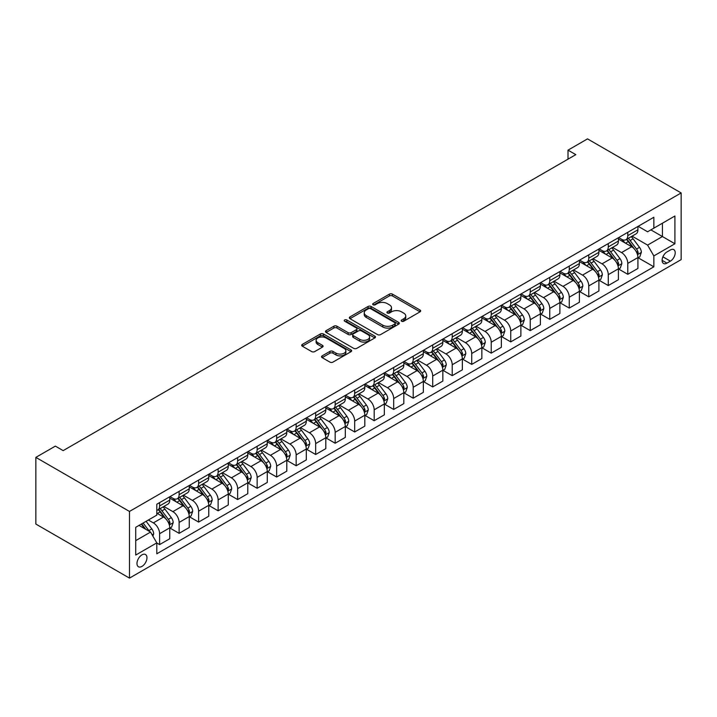 <?xml version="1.0" encoding="UTF-8"?>
<svg xmlns="http://www.w3.org/2000/svg" width="717" height="717" viewBox="0 0 717 717"><rect width="100%" height="100%" fill="white"/><g stroke="black" fill="none" stroke-linecap="round" stroke-linejoin="round"><path stroke-width="1.08" d="M401.619 321.225A1.515 0.878 0 0 0 403.761 321.225L420.037 311.832A2.169 1.255 0 0 0 420.673 310.945A2.169 1.255 0 0 0 420.037 310.058L392.459 294.14A2.169 1.255 0 0 0 389.403 294.14L373.127 303.533A1.515 0.878 0 0 0 372.679 304.16A1.515 0.878 0 0 0 373.127 304.779A1.515 0.878 0 0 0 375.269 304.779L377.375 303.56A6.928 4.006 0 0 1 387.18 303.56L389.474 304.886A6.928 4.006 0 0 1 391.509 307.718A6.928 4.006 0 0 1 389.474 310.542L387.368 311.761A1.515 0.878 0 0 0 386.929 312.379A1.515 0.878 0 0 0 387.368 312.997A1.515 0.878 0 0 0 389.51 312.997L391.616 311.787A6.928 4.006 0 0 1 401.421 311.787L403.725 313.114A6.928 4.006 0 0 1 405.75 315.937A6.928 4.006 0 0 1 403.725 318.769L401.619 319.988A1.515 0.878 0 0 0 401.17 320.607A1.515 0.878 0 0 0 401.619 321.225L401.619 319.988M141.966 566.403A7.062 4.078 120 0 0 146.582 560.183A7.062 4.078 120 0 0 145.497 554.519A7.062 4.078 120 0 0 141.966 554.868A7.062 4.078 120 0 0 137.359 561.097A7.062 4.078 120 0 0 138.435 566.753A7.062 4.078 120 0 0 141.966 566.403M322.157 355.874A2.169 1.255 0 0 0 321.521 356.752A2.169 1.255 0 0 0 322.157 357.64L329.892 362.103A2.169 1.255 0 0 0 332.948 362.103L351.025 351.671A2.169 1.255 0 0 0 351.662 350.783A2.169 1.255 0 0 0 351.025 349.905L323.457 333.979A2.169 1.255 0 0 0 320.391 333.979L302.314 344.42A2.169 1.255 0 0 0 301.678 345.298A2.169 1.255 0 0 0 302.314 346.186L311.662 351.581A2.169 1.255 0 0 0 314.727 351.581L322.462 347.118A2.169 1.255 0 0 0 323.098 346.23A2.169 1.255 0 0 0 322.462 345.343L317.828 342.672A5.799 3.343 0 0 1 316.125 340.306A5.799 3.343 0 0 1 319.701 337.214A5.799 3.343 0 0 1 326.02 337.94L344.169 348.417A5.799 3.343 0 0 1 345.872 350.783A5.799 3.343 0 0 1 342.296 353.875A5.799 3.343 0 0 1 335.977 353.149L332.948 351.402A2.169 1.255 0 0 0 329.892 351.402L322.157 355.874L322.157 357.64M681.15 192.945L587.519 138.883L568.007 150.149L575.814 154.648L63.159 450.626L55.361 446.117L35.85 457.383L129.481 511.445L681.15 192.945L681.15 259.617L129.481 578.117L129.481 511.445M377.527 334.597A2.169 1.255 0 0 0 380.593 334.597L398.67 324.165A2.169 1.255 0 0 0 399.297 323.277A2.169 1.255 0 0 0 398.67 322.399L371.092 306.482A2.169 1.255 0 0 0 368.027 306.482L349.959 316.914A2.169 1.255 0 0 0 349.322 317.801A2.169 1.255 0 0 0 349.959 318.68L377.527 334.597M345.28 321.557A1.515 0.878 0 0 1 346.813 321.763L346.813 319.961L374.848 336.148A2.169 1.255 0 0 1 375.484 337.035A2.169 1.255 0 0 1 374.848 337.913L356.77 348.354A2.169 1.255 0 0 1 353.705 348.354L326.136 332.437L326.136 330.662A2.169 1.255 0 0 0 325.5 331.55A2.169 1.255 0 0 0 326.136 332.437M326.136 330.662L333.871 326.199A2.169 1.255 0 0 1 336.936 326.199L348.121 332.652A2.169 1.255 0 0 0 351.178 332.652L356.313 329.695A2.169 1.255 0 0 0 356.949 328.807A2.169 1.255 0 0 0 356.313 327.92L344.671 321.198A1.515 0.878 0 0 1 344.223 320.58A1.515 0.878 0 0 1 345.164 319.773A1.515 0.878 0 0 1 346.813 319.961M670.386 249.973L666.944 251.954A6.838 3.952 120 0 0 662.481 257.986A6.838 3.952 120 0 0 663.53 263.471A6.838 3.952 120 0 0 666.944 263.13L670.386 261.149A6.838 3.952 120 0 0 674.849 255.118A6.838 3.952 120 0 0 673.801 249.633A6.838 3.952 120 0 0 670.386 249.973M638.157 226.321L647.594 231.779L653.841 228.167L653.841 217.269L156.799 504.239L156.799 515.138L135.728 527.3L135.728 555.048L156.799 542.886L156.799 553.793L653.841 266.823L653.841 255.924L647.594 245.106L632.08 236.153M653.841 228.167L674.912 216.005L674.912 243.762L653.841 255.924M35.85 457.383L35.85 524.055L129.481 578.117M568.007 150.149L568.007 159.156M650.875 229.879L662.427 236.547L662.427 223.22L674.912 216.005M647.594 245.106L662.427 236.547L674.912 243.762M135.728 540.636L150.552 532.077L139.008 525.409M156.799 542.975L159.604 544.597L159.604 533.699A8.828 5.1 -120 0 0 153.357 522.89L148.365 520.004M159.604 544.597L169.75 538.745L169.75 527.837A8.828 5.1 -120 0 0 163.503 517.029L156.799 513.157M169.983 528.071L179.116 533.34L179.116 522.433A8.828 5.1 -120 0 0 172.869 511.624L163.906 506.453M179.116 533.34L189.252 527.479L189.252 516.581A8.828 5.1 -120 0 0 183.014 505.772L169.75 498.109M189.485 516.805L198.618 522.075L198.618 511.176A8.828 5.1 -120 0 0 192.38 500.358L183.418 495.187M198.618 522.075L208.764 516.222L208.764 505.315A8.828 5.1 -120 0 0 202.517 494.506L189.252 486.843M208.997 505.539L218.129 510.809L218.129 499.91A8.828 5.1 -120 0 0 211.882 489.102L202.92 483.921M218.129 510.809L228.266 504.956L228.266 494.058A8.828 5.1 -120 0 0 222.028 483.24L208.764 475.586M228.508 494.282L237.632 499.552L237.632 488.644A8.828 5.1 -120 0 0 231.394 477.836L222.431 472.664M237.632 499.552L247.777 493.69L247.777 482.792A8.828 5.1 -120 0 0 241.53 471.983L228.266 464.32M248.01 483.016L257.143 488.286L257.143 477.388A8.828 5.1 -120 0 0 250.896 466.57L241.934 461.398M257.143 488.286L267.28 482.433L267.28 471.526A8.828 5.1 -120 0 0 261.042 460.717L247.777 453.063M267.522 471.759L276.645 477.029L276.645 466.122A8.828 5.1 -120 0 0 270.408 455.313L261.445 450.142M276.645 477.029L286.791 471.168L286.791 460.269A8.828 5.1 -120 0 0 280.553 449.451L267.28 441.797M287.024 460.493L296.157 465.763L296.157 454.865A8.828 5.1 -120 0 0 289.91 444.047L280.947 438.876M296.157 465.763L306.302 459.911L306.302 449.003A8.828 5.1 -120 0 0 300.056 438.195L286.791 430.532M306.535 449.227L315.659 454.497L315.659 443.599A8.828 5.1 -120 0 0 309.421 432.79L300.459 427.61M315.659 454.497L325.805 448.645L325.805 437.746A8.828 5.1 -120 0 0 319.567 426.929L306.302 419.275M326.038 437.97L335.171 443.24L335.171 432.333A8.828 5.1 -120 0 0 328.924 421.524L319.961 416.353M335.171 443.24L345.316 437.379L345.316 426.481A8.828 5.1 -120 0 0 339.069 415.672L325.805 408.009M345.549 426.705L354.673 431.975L354.673 421.076A8.828 5.1 -120 0 0 348.435 410.258L339.473 405.087M354.673 431.975L364.819 426.122L364.819 415.215A8.828 5.1 -120 0 0 358.581 404.406L345.316 396.743M365.052 415.439L374.184 420.718L374.184 409.81A8.828 5.1 -120 0 0 367.938 399.002L358.975 393.821M374.184 420.718L384.33 414.856L384.33 403.958A8.828 5.1 -120 0 0 378.083 393.14L364.819 385.486M384.563 404.182L393.687 409.452L393.687 398.553A8.828 5.1 -120 0 0 387.449 387.736L378.486 382.564M393.687 409.452L403.832 403.599L403.832 392.692A8.828 5.1 -120 0 0 397.594 381.883L384.33 374.22M404.065 392.916L413.198 398.186L413.198 387.288A8.828 5.1 -120 0 0 406.96 376.479L397.989 371.298M413.198 398.186L423.344 392.333L423.344 381.426A8.828 5.1 -120 0 0 417.097 370.617L403.832 362.963M423.577 381.659L432.709 386.929L432.709 376.022A8.828 5.1 -120 0 0 426.463 365.213L417.5 360.042M432.709 386.929L442.846 381.068L442.846 370.169A8.828 5.1 -120 0 0 436.608 359.36L423.344 351.697M443.079 370.393L452.212 375.663L452.212 364.765A8.828 5.1 -120 0 0 445.974 353.947L437.012 348.776M452.212 375.663L462.357 369.811L462.357 358.903A8.828 5.1 -120 0 0 456.111 348.095L442.846 340.432M462.59 359.127L471.723 364.406L471.723 353.499A8.828 5.1 -120 0 0 465.476 342.69L456.514 337.51M471.723 364.406L481.86 358.545L481.86 347.646A8.828 5.1 -120 0 0 475.622 336.829L462.357 329.175M482.102 347.87L491.226 353.14L491.226 342.233A8.828 5.1 -120 0 0 484.988 331.424L476.025 326.253M491.226 353.14L501.371 347.279L501.371 336.381A8.828 5.1 -120 0 0 495.124 325.572L481.86 317.909M501.604 336.605L510.737 341.875L510.737 330.976A8.828 5.1 -120 0 0 504.49 320.158L495.528 314.987M510.737 341.875L520.883 336.022L520.883 325.115A8.828 5.1 -120 0 0 514.636 314.306L501.371 306.652M521.116 325.348L530.239 330.618L530.239 319.71A8.828 5.1 -120 0 0 524.002 308.902L515.039 303.73M530.239 330.618L540.385 324.756L540.385 313.858A8.828 5.1 -120 0 0 534.147 303.04L520.883 295.386M540.618 314.082L549.751 319.352L549.751 308.453A8.828 5.1 -120 0 0 543.504 297.636L534.541 292.464M549.751 319.352L559.896 313.499L559.896 302.592A8.828 5.1 -120 0 0 553.649 291.783L540.385 284.12M560.129 302.816L569.253 308.086L569.253 297.188A8.828 5.1 -120 0 0 563.015 286.379L554.053 281.198M569.253 308.086L579.399 302.233L579.399 291.335A8.828 5.1 -120 0 0 573.161 280.517L559.896 272.863M579.632 291.559L588.765 296.829L588.765 285.922A8.828 5.1 -120 0 0 582.518 275.113L573.555 269.942M588.765 296.829L598.91 290.968L598.91 280.069A8.828 5.1 -120 0 0 592.663 269.26L579.399 261.597M599.143 280.293L608.267 285.563L608.267 274.665A8.828 5.1 -120 0 0 602.029 263.847L593.067 258.676M608.267 285.563L618.413 279.711L618.413 268.803A8.828 5.1 -120 0 0 612.175 257.995L598.91 250.332M618.646 269.027L627.778 274.306L627.778 263.399A8.828 5.1 -120 0 0 621.531 252.59L612.569 247.41M627.778 274.306L637.924 268.445L637.924 257.546A8.828 5.1 -120 0 0 631.677 246.729L618.413 239.075M618.646 237.587L621.531 239.254A8.828 5.1 -120 0 0 625.95 239.693A8.828 5.1 -120 0 0 627.778 235.651L627.778 232.317M599.143 248.853L602.029 250.52A8.828 5.1 -120 0 0 606.439 250.95A8.828 5.1 -120 0 0 608.267 246.908L608.267 243.574M579.632 260.11L582.518 261.777A8.828 5.1 -120 0 0 586.936 262.216A8.828 5.1 -120 0 0 588.765 258.174L588.765 254.84M560.129 271.376L563.015 273.043A8.828 5.1 -120 0 0 567.425 273.482A8.828 5.1 -120 0 0 569.253 269.44L569.253 266.106M540.618 282.632L543.504 284.299A8.828 5.1 -120 0 0 547.922 284.739A8.828 5.1 -120 0 0 549.751 280.697L549.751 277.362M521.116 293.898L524.002 295.565A8.828 5.1 -120 0 0 528.411 296.004A8.828 5.1 -120 0 0 530.239 291.962L530.239 288.628M501.604 305.164L504.49 306.831A8.828 5.1 -120 0 0 508.909 307.261A8.828 5.1 -120 0 0 510.737 303.228L510.737 299.894M482.102 316.421L484.988 318.088A8.828 5.1 -120 0 0 489.397 318.527A8.828 5.1 -120 0 0 491.226 314.485L491.226 311.151M462.59 327.687L465.476 329.354A8.828 5.1 -120 0 0 469.895 329.793A8.828 5.1 -120 0 0 471.723 325.751L471.723 322.417M443.079 338.944L445.974 340.611A8.828 5.1 -120 0 0 450.384 341.05A8.828 5.1 -120 0 0 452.212 337.008L452.212 333.674M423.577 350.21L426.463 351.877A8.828 5.1 -120 0 0 430.881 352.316A8.828 5.1 -120 0 0 432.709 348.274L432.709 344.94M404.065 361.476L406.96 363.143A8.828 5.1 -120 0 0 411.37 363.573A8.828 5.1 -120 0 0 413.198 359.54L413.198 356.206M384.563 372.732L387.449 374.399A8.828 5.1 -120 0 0 391.858 374.839A8.828 5.1 -120 0 0 393.687 370.797L393.687 367.462M365.052 383.998L367.938 385.665A8.828 5.1 -120 0 0 372.356 386.105A8.828 5.1 -120 0 0 374.184 382.062L374.184 378.728M345.549 395.264L348.435 396.931A8.828 5.1 -120 0 0 352.845 397.361A8.828 5.1 -120 0 0 354.673 393.319L354.673 389.985M326.038 406.521L328.924 408.188A8.828 5.1 -120 0 0 333.342 408.627A8.828 5.1 -120 0 0 335.171 404.585L335.171 401.251M306.535 417.787L309.421 419.454A8.828 5.1 -120 0 0 313.831 419.893A8.828 5.1 -120 0 0 315.659 415.851L315.659 412.517M287.024 429.044L289.91 430.711A8.828 5.1 -120 0 0 294.328 431.15A8.828 5.1 -120 0 0 296.157 427.108L296.157 423.774M267.522 440.31L270.408 441.977A8.828 5.1 -120 0 0 274.817 442.416A8.828 5.1 -120 0 0 276.645 438.374L276.645 435.04M248.01 451.576L250.896 453.243A8.828 5.1 -120 0 0 255.315 453.673A8.828 5.1 -120 0 0 257.143 449.64L257.143 446.306M228.508 462.832L231.394 464.499A8.828 5.1 -120 0 0 235.803 464.939A8.828 5.1 -120 0 0 237.632 460.897L237.632 457.563M208.997 474.098L211.882 475.765A8.828 5.1 -120 0 0 216.301 476.205A8.828 5.1 -120 0 0 218.129 472.162L218.129 468.828M189.485 485.355L192.38 487.022A8.828 5.1 -120 0 0 196.79 487.461A8.828 5.1 -120 0 0 198.618 483.419L198.618 480.085M169.983 496.621L172.869 498.288A8.828 5.1 -120 0 0 177.287 498.727A8.828 5.1 -120 0 0 179.116 494.685L179.116 491.351M638.157 257.77L653.841 266.823M625.95 239.693L636.096 233.832A8.828 5.1 -120 0 0 637.924 229.79L637.924 226.455M606.439 250.95L616.584 245.097A8.828 5.1 -120 0 0 618.413 241.055L618.413 237.721M586.936 262.216L597.082 256.363A8.828 5.1 -120 0 0 598.91 252.321L598.91 248.987M567.425 273.482L577.57 267.62A8.828 5.1 -120 0 0 579.399 263.578L579.399 260.244M547.922 284.739L558.068 278.886A8.828 5.1 -120 0 0 559.896 274.844L559.896 271.51M528.411 296.004L538.557 290.143A8.828 5.1 -120 0 0 540.385 286.101L540.385 282.767M508.909 307.261L519.054 301.409A8.828 5.1 -120 0 0 520.883 297.367L520.883 294.033M489.397 318.527L499.543 312.675A8.828 5.1 -120 0 0 501.371 308.633L501.371 305.299M469.895 329.793L480.031 323.932A8.828 5.1 -120 0 0 481.86 319.89L481.86 316.555M450.384 341.05L460.529 335.197A8.828 5.1 -120 0 0 462.357 331.155L462.357 327.821M430.881 352.316L441.018 346.454A8.828 5.1 -120 0 0 442.846 342.421L442.846 339.087M411.37 363.573L421.515 357.72A8.828 5.1 -120 0 0 423.344 353.678L423.344 350.344M391.858 374.839L402.004 368.986A8.828 5.1 -120 0 0 403.832 364.944L403.832 361.61M372.356 386.105L382.502 380.243A8.828 5.1 -120 0 0 384.33 376.201L384.33 372.867M352.845 397.361L362.99 391.509A8.828 5.1 -120 0 0 364.819 387.467L364.819 384.133M333.342 408.627L343.488 402.775A8.828 5.1 -120 0 0 345.316 398.733L345.316 395.399M313.831 419.893L323.976 414.032A8.828 5.1 -120 0 0 325.805 409.99L325.805 406.656M294.328 431.15L304.474 425.298A8.828 5.1 -120 0 0 306.302 421.255L306.302 417.921M274.817 442.416L284.963 436.554A8.828 5.1 -120 0 0 286.791 432.512L286.791 429.178M255.315 453.673L265.451 447.82A8.828 5.1 -120 0 0 267.28 443.778L267.28 440.444M235.803 464.939L245.949 459.086A8.828 5.1 -120 0 0 247.777 455.044L247.777 451.71M216.301 476.205L226.438 470.343A8.828 5.1 -120 0 0 228.266 466.301L228.266 462.967M196.79 487.461L206.935 481.609A8.828 5.1 -120 0 0 208.764 477.567L208.764 474.233M177.287 498.727L187.424 492.866A8.828 5.1 -120 0 0 189.252 488.833L189.252 485.499M156.799 510.343A8.828 5.1 -120 0 0 157.776 509.984L167.921 504.132A8.828 5.1 -120 0 0 169.75 500.09L169.75 496.756M157.776 509.984A8.828 5.1 -120 0 0 159.604 505.951L159.604 502.617M150.552 532.077L156.799 542.886M402.219 321.44L403.725 320.571A6.928 4.006 0 0 0 405.75 317.739L405.75 315.937M391.509 307.718L391.509 309.52A6.928 4.006 0 0 1 389.474 312.352L387.978 313.212M420.037 310.058L420.037 311.832L392.459 295.942A2.169 1.255 0 0 0 389.403 295.942L373.727 304.985M398.67 322.399L398.67 324.165L371.092 308.283A2.169 1.255 0 0 0 368.027 308.283L349.986 318.698M394.834 323.896A1.515 0.878 0 0 0 395.282 323.277A1.515 0.878 0 0 0 394.834 322.659L370.635 308.686A1.515 0.878 0 0 0 368.493 308.686L366.27 309.968A6.928 4.006 0 0 0 364.236 312.8A6.928 4.006 0 0 0 366.27 315.632L382.815 325.186A6.928 4.006 0 0 0 392.62 325.186L394.834 323.896L394.834 325.706A1.515 0.878 0 0 0 395.282 325.079L395.282 323.277M364.236 312.8L364.236 314.602A6.928 4.006 0 0 0 366.27 317.434L366.27 315.632M394.834 325.706L392.62 326.988A6.928 4.006 0 0 1 382.815 326.988L366.27 317.434M326.163 332.455L333.871 328.001L333.871 326.199M356.949 328.807L356.949 330.609A2.169 1.255 0 0 1 356.313 331.496L351.178 334.454A2.169 1.255 0 0 1 348.121 334.454L336.936 328.001A2.169 1.255 0 0 0 333.871 328.001M346.813 321.763L374.821 337.931M359.719 339.356A5.799 3.343 0 0 0 366.037 340.082A5.799 3.343 0 0 0 369.613 336.99A5.799 3.343 0 0 0 367.92 334.624L361.52 330.931A2.169 1.255 0 0 0 358.455 330.931L353.329 333.889A2.169 1.255 0 0 0 352.692 334.776A2.169 1.255 0 0 0 353.329 335.664L359.719 339.356L359.719 341.158A5.799 3.343 0 0 0 366.037 341.884A5.799 3.343 0 0 0 369.613 338.791L369.613 336.99M352.692 334.776L352.692 336.578A2.169 1.255 0 0 0 353.329 337.465L353.329 335.664M359.719 341.158L353.329 337.465M345.872 350.783L345.872 352.585A5.799 3.343 0 0 1 342.296 355.677A5.799 3.343 0 0 1 335.977 354.951L332.948 353.203A2.169 1.255 0 0 0 329.892 353.203L322.184 357.658M316.125 340.306L316.125 342.108A5.799 3.343 0 0 0 317.828 344.474L317.828 342.672M322.435 347.136L317.828 344.474M351.025 349.905L351.025 351.671L323.457 335.78A2.169 1.255 0 0 0 320.391 335.78L302.341 346.203M637.924 257.905L639.797 256.82L641.356 252.321A5.853 3.379 -120 0 0 639.492 247.338L633.111 238.824A16.885 9.751 -120 0 0 631.274 236.619M624.928 242.83A16.885 9.751 -120 0 0 621.469 239.218M637.386 254.32L638.193 252.563A5.853 3.379 -120 0 0 636.526 249.05L630.144 240.536A16.885 9.751 -120 0 0 628.307 238.331M626.73 239.236A14.017 8.093 60 0 1 629.033 241.853L634.428 249.059M626.434 239.415A16.885 9.751 60 0 1 628.271 241.62L632.511 247.275M618.413 269.171L620.286 268.086L621.845 263.578A5.853 3.379 -120 0 0 619.981 258.604L613.609 250.09A16.885 9.751 -120 0 0 611.762 247.885M605.417 254.096A16.885 9.751 -120 0 0 601.966 250.475M617.884 265.586L618.69 263.829A5.853 3.379 -120 0 0 617.014 260.316L610.642 251.801A16.885 9.751 -120 0 0 608.796 249.597M607.227 250.502A14.017 8.093 60 0 1 609.531 253.119L614.926 260.316M606.923 250.672A16.885 9.751 60 0 1 608.769 252.877L613.008 258.541M598.91 280.428L600.783 279.352L602.343 274.844A5.853 3.379 -120 0 0 600.47 269.861L594.097 261.346A16.885 9.751 -120 0 0 592.251 259.142M585.914 265.362A16.885 9.751 -120 0 0 582.455 261.741M598.372 276.843L599.179 275.095A5.853 3.379 -120 0 0 597.512 271.573L591.131 263.058A16.885 9.751 -120 0 0 589.293 260.854M587.716 261.759A14.017 8.093 60 0 1 590.019 264.376L595.415 271.582M587.42 261.938A16.885 9.751 60 0 1 589.257 264.143L593.497 269.798M579.399 291.694L581.272 290.609L582.831 286.101A5.853 3.379 -120 0 0 580.967 281.127L574.586 272.612A16.885 9.751 -120 0 0 572.749 270.408M566.403 276.619A16.885 9.751 -120 0 0 562.953 273.007M578.87 288.109L579.677 286.352A5.853 3.379 -120 0 0 578.001 282.839L571.628 274.324A16.885 9.751 -120 0 0 569.782 272.119M568.214 273.025A14.017 8.093 60 0 1 570.508 275.642L575.912 282.848M567.909 273.204A16.885 9.751 60 0 1 569.755 275.409L573.994 281.064M559.896 302.95L561.769 301.875L563.329 297.367A5.853 3.379 -120 0 0 561.456 292.384L555.083 283.878A16.885 9.751 -120 0 0 553.237 281.673M546.901 287.884A16.885 9.751 -120 0 0 543.441 284.264M559.359 299.374L560.165 297.618A5.853 3.379 -120 0 0 558.498 294.095L552.117 285.59A16.885 9.751 -120 0 0 550.28 283.385M548.702 284.291A14.017 8.093 60 0 1 551.006 286.908L556.401 294.104M548.406 284.461A16.885 9.751 60 0 1 550.244 286.666L554.483 292.33M540.385 314.216L542.258 313.132L543.818 308.633A5.853 3.379 -120 0 0 541.953 303.649L535.572 295.135A16.885 9.751 -120 0 0 533.735 292.93M527.389 299.15A16.885 9.751 -120 0 0 523.939 295.529M539.856 310.631L540.663 308.884A5.853 3.379 -120 0 0 538.987 305.361L532.614 296.847A16.885 9.751 -120 0 0 530.768 294.642M529.2 295.547A14.017 8.093 60 0 1 531.494 298.164L536.89 305.37M528.895 295.727A16.885 9.751 60 0 1 530.741 297.931L534.981 303.587M520.883 325.482L522.747 324.398L524.315 319.89A5.853 3.379 -120 0 0 522.442 314.915L516.07 306.401A16.885 9.751 -120 0 0 514.223 304.196M507.887 310.407A16.885 9.751 -120 0 0 504.427 306.786M520.345 321.897L521.151 320.14A5.853 3.379 -120 0 0 519.475 316.627L513.103 308.113A16.885 9.751 -120 0 0 511.257 305.908M509.688 306.813A14.017 8.093 60 0 1 511.992 309.43L517.387 316.627M509.384 306.984A16.885 9.751 60 0 1 511.23 309.197L515.469 314.853M501.371 336.739L503.244 335.664L504.804 331.155A5.853 3.379 -120 0 0 502.94 326.172L496.558 317.667A16.885 9.751 -120 0 0 494.721 315.453M488.376 321.673A16.885 9.751 -120 0 0 484.925 318.052M500.842 333.163L501.649 331.406A5.853 3.379 -120 0 0 499.973 327.884L493.592 319.379A16.885 9.751 -120 0 0 491.754 317.165M490.186 318.079A14.017 8.093 60 0 1 492.48 320.687L497.876 327.893M489.881 318.249A16.885 9.751 60 0 1 491.728 320.454L495.958 326.118M481.86 348.005L483.733 346.92L485.292 342.421A5.853 3.379 -120 0 0 483.428 337.438L477.056 328.924A16.885 9.751 -120 0 0 475.21 326.719M468.873 332.93A16.885 9.751 -120 0 0 465.414 329.318M481.331 344.42L482.138 342.663A5.853 3.379 -120 0 0 480.462 339.15L474.089 330.636A16.885 9.751 -120 0 0 472.243 328.431M470.675 329.336A14.017 8.093 60 0 1 472.978 331.953L478.373 339.159M470.37 329.515A16.885 9.751 60 0 1 472.216 331.72L476.455 337.375M462.357 359.262L464.231 358.186L465.79 353.678A5.853 3.379 -120 0 0 463.926 348.695L457.545 340.19A16.885 9.751 -120 0 0 455.707 337.985M449.362 344.196A16.885 9.751 -120 0 0 445.902 340.575M461.82 355.686L462.635 353.929A5.853 3.379 -120 0 0 460.959 350.407L454.578 341.901A16.885 9.751 -120 0 0 452.741 339.697M451.172 340.602A14.017 8.093 60 0 1 453.467 343.219L458.862 350.416M450.868 340.772A16.885 9.751 60 0 1 452.705 342.977L456.944 348.641M442.846 370.528L444.719 369.443L446.279 364.944A5.853 3.379 -120 0 0 444.415 359.961L438.042 351.447A16.885 9.751 -120 0 0 436.196 349.242M429.859 355.462A16.885 9.751 -120 0 0 426.4 351.841M442.317 366.943L443.124 365.195A5.853 3.379 -120 0 0 441.448 361.673L435.076 353.158A16.885 9.751 -120 0 0 433.229 350.954M431.661 351.859A14.017 8.093 60 0 1 433.964 354.476L439.36 361.682M431.356 352.038A16.885 9.751 60 0 1 433.202 354.243L437.442 359.898M423.344 381.794L425.217 380.709L426.776 376.201A5.853 3.379 -120 0 0 424.912 371.227L418.531 362.712A16.885 9.751 -120 0 0 416.694 360.508M410.348 366.719A16.885 9.751 -120 0 0 406.889 363.107M422.806 378.209L423.622 376.452A5.853 3.379 -120 0 0 421.946 372.939L415.564 364.424A16.885 9.751 -120 0 0 413.727 362.219M412.15 363.125A14.017 8.093 60 0 1 414.453 365.742L419.848 372.948M411.854 363.295A16.885 9.751 60 0 1 413.691 365.509L417.93 371.164M403.832 393.05L405.705 391.975L407.265 387.467A5.853 3.379 -120 0 0 405.401 382.484L399.028 373.978A16.885 9.751 -120 0 0 397.182 371.764M390.837 377.984A16.885 9.751 -120 0 0 387.386 374.364M403.304 389.474L404.11 387.718A5.853 3.379 -120 0 0 402.434 384.195L396.062 375.69A16.885 9.751 -120 0 0 394.216 373.476M392.647 374.391A14.017 8.093 60 0 1 394.95 376.999L400.346 384.204M392.342 374.561A16.885 9.751 60 0 1 394.189 376.766L398.428 382.43M384.33 404.316L386.203 403.232L387.763 398.733A5.853 3.379 -120 0 0 385.889 393.75L379.517 385.235A16.885 9.751 -120 0 0 377.671 383.03M371.334 389.241A16.885 9.751 -120 0 0 367.875 385.629M383.792 400.731L384.599 398.975A5.853 3.379 -120 0 0 382.932 395.461L376.55 386.947A16.885 9.751 -120 0 0 374.713 384.742M373.136 385.647A14.017 8.093 60 0 1 375.439 388.264L380.835 395.47M372.84 385.827A16.885 9.751 60 0 1 374.677 388.031L378.917 393.687M364.819 415.582L366.692 414.498L368.251 409.99A5.853 3.379 -120 0 0 366.387 405.015L360.006 396.501A16.885 9.751 -120 0 0 358.168 394.296M351.823 400.507A16.885 9.751 -120 0 0 348.372 396.886M364.29 411.997L365.096 410.241A5.853 3.379 -120 0 0 363.42 406.727L357.048 398.213A16.885 9.751 -120 0 0 355.202 396.008M353.633 396.913A14.017 8.093 60 0 1 355.928 399.53L361.332 406.727M353.329 397.084A16.885 9.751 60 0 1 355.175 399.288L359.414 404.953M345.316 426.839L347.189 425.764L348.749 421.255A5.853 3.379 -120 0 0 346.876 416.272L340.503 407.758A16.885 9.751 -120 0 0 338.657 405.553M332.321 411.773A16.885 9.751 -120 0 0 328.861 408.152M344.778 423.254L345.585 421.506A5.853 3.379 -120 0 0 343.918 417.984L337.537 409.47A16.885 9.751 -120 0 0 335.699 407.265M334.122 408.17A14.017 8.093 60 0 1 336.425 410.787L341.821 417.993M333.826 408.349A16.885 9.751 60 0 1 335.664 410.554L339.903 416.21M325.805 438.105L327.678 437.02L329.237 432.512A5.853 3.379 -120 0 0 327.373 427.538L320.992 419.024A16.885 9.751 -120 0 0 319.155 416.819M312.809 423.03A16.885 9.751 -120 0 0 309.359 419.418M325.276 434.52L326.083 432.763A5.853 3.379 -120 0 0 324.407 429.25L318.034 420.736A16.885 9.751 -120 0 0 316.188 418.531M314.62 419.436A14.017 8.093 60 0 1 316.914 422.053L322.309 429.259M314.315 419.615A16.885 9.751 60 0 1 316.161 421.82L320.4 427.475M306.302 449.362L308.176 448.286L309.735 443.778A5.853 3.379 -120 0 0 307.862 438.795L301.49 430.29A16.885 9.751 -120 0 0 299.643 428.085M293.307 434.296A16.885 9.751 -120 0 0 289.847 430.675M305.765 445.786L306.571 444.029A5.853 3.379 -120 0 0 304.895 440.507L298.523 432.001A16.885 9.751 -120 0 0 296.677 429.797M295.108 430.702A14.017 8.093 60 0 1 297.412 433.319L302.807 440.516M294.812 430.872A16.885 9.751 60 0 1 296.65 433.077L300.889 438.741M286.791 460.628L288.664 459.543L290.224 455.044A5.853 3.379 -120 0 0 288.359 450.061L281.978 441.547A16.885 9.751 -120 0 0 280.141 439.342M273.795 445.553A16.885 9.751 -120 0 0 270.345 441.941M286.262 457.043L287.069 455.295A5.853 3.379 -120 0 0 285.393 451.773L279.012 443.258A16.885 9.751 -120 0 0 277.174 441.054M275.606 441.959A14.017 8.093 60 0 1 277.9 444.576L283.296 451.782M275.301 442.138A16.885 9.751 60 0 1 277.147 444.343L281.387 449.998M267.28 471.894L269.153 470.809L270.712 466.301A5.853 3.379 -120 0 0 268.848 461.327L262.476 452.812A16.885 9.751 -120 0 0 260.63 450.608M254.293 456.819A16.885 9.751 -120 0 0 250.833 453.198M266.751 468.309L267.558 466.552A5.853 3.379 -120 0 0 265.882 463.039L259.509 454.524A16.885 9.751 -120 0 0 257.663 452.319M256.094 453.225A14.017 8.093 60 0 1 258.398 455.842L263.793 463.039M255.79 453.395A16.885 9.751 60 0 1 257.636 455.609L261.875 461.264M247.777 483.15L249.65 482.075L251.21 477.567A5.853 3.379 -120 0 0 249.346 472.584L242.964 464.078A16.885 9.751 -120 0 0 241.127 461.865M234.782 468.084A16.885 9.751 -120 0 0 231.322 464.464M247.24 479.574L248.055 477.818A5.853 3.379 -120 0 0 246.379 474.296L239.998 465.79A16.885 9.751 -120 0 0 238.161 463.576M236.592 464.491A14.017 8.093 60 0 1 238.886 467.099L244.282 474.304M236.287 464.661A16.885 9.751 60 0 1 238.125 466.866L242.364 472.53M228.266 494.416L230.139 493.332L231.699 488.833A5.853 3.379 -120 0 0 229.834 483.85L223.462 475.335A16.885 9.751 -120 0 0 221.616 473.13M215.279 479.341A16.885 9.751 -120 0 0 211.82 475.729M227.737 490.831L228.544 489.075A5.853 3.379 -120 0 0 226.868 485.561L220.495 477.047A16.885 9.751 -120 0 0 218.649 474.842M217.081 475.747A14.017 8.093 60 0 1 219.384 478.364L224.78 485.57M216.776 475.927A16.885 9.751 60 0 1 218.622 478.131L222.862 483.787M208.764 505.673L210.637 504.598L212.196 500.09A5.853 3.379 -120 0 0 210.332 495.106L203.951 486.601A16.885 9.751 -120 0 0 202.113 484.396M195.768 490.607A16.885 9.751 -120 0 0 192.308 486.986M208.226 502.097L209.041 500.341A5.853 3.379 -120 0 0 207.365 496.818L200.984 488.313A16.885 9.751 -120 0 0 199.147 486.108M197.569 487.013A14.017 8.093 60 0 1 199.873 489.63L205.268 496.827M197.274 487.184A16.885 9.751 60 0 1 199.111 489.388L203.35 495.053M189.252 516.939L191.125 515.855L192.685 511.355A5.853 3.379 -120 0 0 190.821 506.372L184.448 497.858A16.885 9.751 -120 0 0 182.602 495.653M176.257 501.873A16.885 9.751 -120 0 0 172.806 498.252M188.723 513.354L189.53 511.606A5.853 3.379 -120 0 0 187.854 508.084L181.482 499.57A16.885 9.751 -120 0 0 179.635 497.365M178.067 498.27A14.017 8.093 60 0 1 180.37 500.887L185.766 508.093M177.762 498.449A16.885 9.751 60 0 1 179.608 500.654L183.848 506.31M169.75 528.205L171.623 527.12L173.182 522.612A5.853 3.379 -120 0 0 171.318 517.638L164.937 509.124A16.885 9.751 -120 0 0 163.1 506.919M169.212 524.62L170.019 522.863A5.853 3.379 -120 0 0 168.352 519.35L161.97 510.836A16.885 9.751 -120 0 0 160.133 508.631M158.556 509.536A14.017 8.093 60 0 1 160.859 512.153L166.254 519.359M158.26 509.706A16.885 9.751 60 0 1 160.097 511.92L164.336 517.575M152.891 536.128L153.671 533.878A5.853 3.379 -120 0 0 151.807 528.895L146.116 521.304M149.369 531.396A5.853 3.379 -120 0 0 148.84 530.607L143.149 523.016M141.688 523.858L145.775 529.316M141.276 524.091L144.744 528.725M153.357 522.89L163.503 517.029M172.869 511.624L183.014 505.772M192.38 500.358L202.517 494.506M211.882 489.102L222.028 483.24M231.394 477.836L241.53 471.983M250.896 466.57L261.042 460.717M270.408 455.313L280.553 449.451M289.91 444.047L300.056 438.195M309.421 432.79L319.567 426.929M328.924 421.524L339.069 415.672M348.435 410.258L358.581 404.406M367.938 399.002L378.083 393.14M387.449 387.736L397.594 381.883M406.96 376.479L417.097 370.617M426.463 365.213L436.608 359.36M445.974 353.947L456.111 348.095M465.476 342.69L475.622 336.829M484.988 331.424L495.124 325.572M504.49 320.158L514.636 314.306M524.002 308.902L534.147 303.04M543.504 297.636L553.649 291.783M563.015 286.379L573.161 280.517M582.518 275.113L592.663 269.26M602.029 263.847L612.175 257.995M621.531 252.59L631.677 246.729M627.778 235.651L637.924 229.79M627.778 263.399L637.924 257.546M608.267 274.665L618.413 268.803M608.267 246.908L618.413 241.055M588.765 285.922L598.91 280.069M588.765 258.174L598.91 252.321M569.253 297.188L579.399 291.335M569.253 269.44L579.399 263.578M549.751 308.453L559.896 302.592M549.751 280.697L559.896 274.844M530.239 319.71L540.385 313.858M530.239 291.962L540.385 286.101M510.737 330.976L520.883 325.115M510.737 303.228L520.883 297.367M491.226 342.233L501.371 336.381M491.226 314.485L501.371 308.633M471.723 353.499L481.86 347.646M471.723 325.751L481.86 319.89M452.212 364.765L462.357 358.903M452.212 337.008L462.357 331.155M432.709 376.022L442.846 370.169M432.709 348.274L442.846 342.421M413.198 387.288L423.344 381.426M413.198 359.54L423.344 353.678M393.687 398.553L403.832 392.692M393.687 370.797L403.832 364.944M374.184 409.81L384.33 403.958M374.184 382.062L384.33 376.201M354.673 421.076L364.819 415.215M354.673 393.319L364.819 387.467M335.171 432.333L345.316 426.481M335.171 404.585L345.316 398.733M315.659 443.599L325.805 437.746M315.659 415.851L325.805 409.99M296.157 454.865L306.302 449.003M296.157 427.108L306.302 421.255M276.645 466.122L286.791 460.269M276.645 438.374L286.791 432.512M257.143 477.388L267.28 471.526M257.143 449.64L267.28 443.778M237.632 488.644L247.777 482.792M237.632 460.897L247.777 455.044M218.129 499.91L228.266 494.058M218.129 472.162L228.266 466.301M198.618 511.176L208.764 505.315M198.618 483.419L208.764 477.567M179.116 522.433L189.252 516.581M179.116 494.685L189.252 488.833M159.604 533.699L169.75 527.837M159.604 505.951L169.75 500.09M662.902 256.829L670.386 261.149M662.114 260.334L666.944 263.13M403.725 320.571L403.725 318.769M387.368 312.997L387.368 311.761M389.474 312.352L389.474 310.542M373.127 304.779L373.127 303.533M389.403 295.942L389.403 294.14M392.459 295.942L392.459 294.14M349.959 318.68L349.959 316.914M368.027 308.283L368.027 306.482M371.092 308.283L371.092 306.482M382.815 326.988L382.815 325.186M392.62 326.988L392.62 325.186M336.936 328.001L336.936 326.199M348.121 334.454L348.121 332.652M351.178 334.454L351.178 332.652M356.313 331.496L356.313 329.695M374.848 337.913L374.848 336.148M329.892 353.203L329.892 351.402M332.948 353.203L332.948 351.402M335.977 354.951L335.977 353.149M322.462 347.118L322.462 345.343M302.314 346.186L302.314 344.42M320.391 335.78L320.391 333.979M323.457 335.78L323.457 333.979M637.485 254.643L641.321 252.429M630.144 240.536L633.111 238.824M625.547 243.188L628.271 241.62M636.526 249.05L639.492 247.338M636.06 251.335L638.193 252.563M617.982 265.908L621.809 263.695M610.642 251.801L613.609 250.09M606.044 254.454L608.769 252.877M617.014 260.316L619.981 258.604M616.548 262.592L618.69 263.829M598.471 277.165L602.298 274.952M591.131 263.058L594.097 261.346M586.533 265.72L589.257 264.143M597.512 271.573L600.47 269.861M597.046 273.858L599.179 275.095M578.96 288.431L582.796 286.217M571.628 274.324L574.586 272.612M567.03 276.977L569.755 275.409M578.001 282.839L580.967 281.127M577.535 285.124L579.677 286.352M559.457 299.688L563.284 297.483M552.117 285.59L555.083 283.878M547.519 288.243L550.244 286.666M558.498 294.095L561.456 292.384M558.032 296.381L560.165 297.618M539.946 310.954L543.782 308.74M532.614 296.847L535.572 295.135M528.017 299.5L530.741 297.931M538.987 305.361L541.953 303.649M538.521 307.647L540.663 308.884M520.443 322.22L524.27 320.006M513.103 308.113L516.07 306.401M508.505 310.766L511.23 309.197M519.475 316.627L522.442 314.915M519.018 318.904L521.151 320.14M500.932 333.477L504.768 331.272M493.592 319.379L496.558 317.667M488.994 322.032L491.728 320.454M499.973 327.884L502.94 326.172M499.507 330.17L501.649 331.406M481.43 344.743L485.257 342.529M474.089 330.636L477.056 328.924M469.492 333.288L472.216 331.72M480.462 339.15L483.428 337.438M480.005 341.435L482.138 342.663M461.918 356.008L465.754 353.795M454.578 341.901L457.545 340.19M449.98 344.554L452.705 342.977M460.959 350.407L463.926 348.695M460.493 352.692L462.635 353.929M442.416 367.265L446.243 365.052M435.076 353.158L438.042 351.447M430.478 355.82L433.202 354.243M441.448 361.673L444.415 359.961M440.991 363.958L443.124 365.195M422.905 378.531L426.74 376.317M415.564 364.424L418.531 362.712M410.966 367.077L413.691 365.509M421.946 372.939L424.912 371.227M421.479 375.224L423.622 376.452M403.402 389.788L407.229 387.583M396.062 375.69L399.028 373.978M391.464 378.343L394.189 376.766M402.434 384.195L405.401 382.484M401.977 386.481L404.11 387.718M383.891 401.054L387.718 398.84M376.55 386.947L379.517 385.235M371.953 389.6L374.677 388.031M382.932 395.461L385.889 393.75M382.466 397.747L384.599 398.975M364.379 412.32L368.215 410.106M357.048 398.213L360.006 396.501M352.45 400.866L355.175 399.288M363.42 406.727L366.387 405.015M362.954 409.004L365.096 410.241M344.877 423.577L348.704 421.363M337.537 409.47L340.503 407.758M332.939 412.132L335.664 410.554M343.918 417.984L346.876 416.272M343.452 420.27L345.585 421.506M325.366 434.843L329.202 432.629M318.034 420.736L320.992 419.024M313.437 423.388L316.161 421.82M324.407 429.25L327.373 427.538M323.941 431.535L326.083 432.763M305.863 446.099L309.69 443.895M298.523 432.001L301.49 430.29M293.925 434.654L296.65 433.077M304.895 440.507L307.862 438.795M304.438 442.792L306.571 444.029M286.352 457.365L290.188 455.152M279.012 443.258L281.978 441.547M274.414 445.911L277.147 444.343M285.393 451.773L288.359 450.061M284.927 454.058L287.069 455.295M266.849 468.631L270.676 466.417M259.509 454.524L262.476 452.812M254.911 457.177L257.636 455.609M265.882 463.039L268.848 461.327M265.424 465.315L267.558 466.552M247.338 479.888L251.174 477.683M239.998 465.79L242.964 464.078M235.4 468.443L238.125 466.866M246.379 474.296L249.346 472.584M245.913 476.581L248.055 477.818M227.836 491.154L231.663 488.94M220.495 477.047L223.462 475.335M215.898 479.7L218.622 478.131M226.868 485.561L229.834 483.85M226.411 487.847L228.544 489.075M208.324 502.42L212.16 500.206M200.984 488.313L203.951 486.601M196.386 490.966L199.111 489.388M207.365 496.818L210.332 495.106M206.899 499.104L209.041 500.341M188.822 513.677L192.649 511.463M181.482 499.57L184.448 497.858M176.884 502.232L179.608 500.654M187.854 508.084L190.821 506.372M187.397 510.37L189.53 511.606M169.311 524.943L173.147 522.729M161.97 510.836L164.937 509.124M157.373 513.489L160.097 511.92M168.352 519.35L171.318 517.638M167.886 521.635L170.019 522.863M152.156 534.846L153.635 533.995M148.84 530.607L151.807 528.895"/></g></svg>
